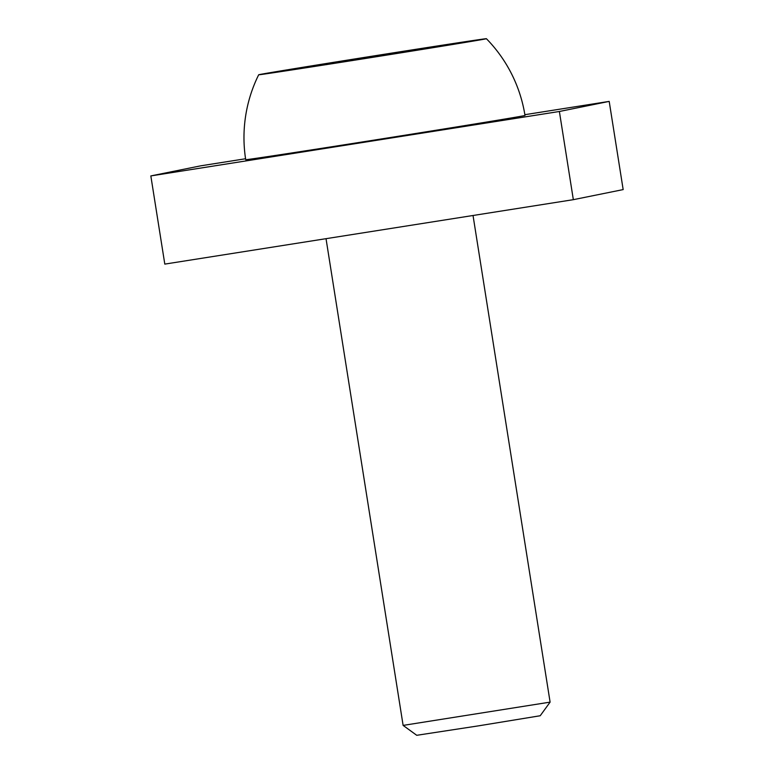 <?xml version="1.0" encoding="UTF-8"?>
<svg xmlns="http://www.w3.org/2000/svg" width="774" height="774" viewBox="0 0 774 774"><rect width="100%" height="100%" fill="white"/><g stroke="black" fill="none" stroke-linecap="round" stroke-linejoin="round"><path stroke-width="1.16" d="M550.111 702.124L403.119 725.402L416.741 735.3L478.526 725.848L540.213 715.747L550.101 702.124L473.03 215.491M366.383 57.982L419.402 49.207L331.862 63.013L366.383 57.982M486.401 38.7A141.381 141.381 0 0 1 524.995 115.461A141.381 0.745 171 0 1 385.471 138.304A141.381 0.745 171 0 1 245.716 159.696A141.381 141.381 0 0 1 258.69 74.768A115.278 0.6 171 0 1 386.332 53.948A115.278 0.6 171 0 1 486.401 38.7A115.278 0.6 171 0 1 372.642 57.334A115.278 0.6 171 0 1 258.69 74.768M378.796 55.989L378.709 55.486M609.196 101.394L559.379 111.485L573.341 199.673L623.167 189.591L609.196 101.394L524.869 114.697M559.379 111.485L150.833 175.921L200.66 165.839L245.571 158.747M573.341 199.673L164.804 264.108L150.833 175.921M326.028 238.682L403.119 725.402"/></g></svg>
